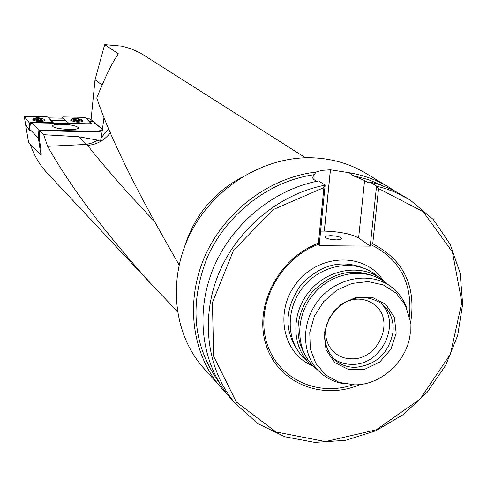 <?xml version="1.0" encoding="UTF-8"?>
<svg xmlns="http://www.w3.org/2000/svg" width="487" height="487" viewBox="0 0 487 487"><rect width="100%" height="100%" fill="white"/><g stroke="black" fill="none" stroke-linecap="round" stroke-linejoin="round"><path stroke-width="0.73" d="M62.494 118.183L62.342 117.154L63.182 116.917L84.306 117.361L85.657 117.69L90.789 123.363L87.514 119.747L89.791 121.446L93.224 121.537L90.107 118.895L86.656 118.798M29.731 129.98L25.592 124.751L24.35 116.624L46.636 116.764L47.976 117.093L52.84 122.864L49.485 118.883L51.385 120.405L66.135 120.806L62.872 118.189L48.651 117.897M78.632 136.744L43.69 134.686L39.538 130.607L91.398 131.928L91.446 131.24L38.887 129.895L38.376 137.967L29.652 129.213L30.48 122.517L53.253 122.681M38.887 129.895L31.625 122.754L96.183 124.057L102.173 129.378C101.899 130.693 98.325 131.313 91.446 131.24M30.48 122.517L31.521 124.039L31.625 122.754M104.084 116.728L101.326 137.571L100.352 141.388L97.814 140.14L78.711 136.75M90.935 119.595L102.696 129.475M102.154 129.603L102.124 130.059C101.85 131.38 98.277 132.001 91.398 131.928M41.048 150.702L41.218 154.336L39.995 154.312L40.257 150.684L41.048 150.702L39.642 140.743L39.538 130.607M48.122 173.993L45.955 171.674C38.881 163.742 33.67 154.604 30.322 144.249M177.384 311.424L152.504 285.406C105.709 233.76 70.755 187.398 47.623 146.319L43.69 134.686M179.07 264.94L178.668 264.106C137.255 192.688 109.952 137.328 96.767 98.033C104.784 77.768 111.986 63.018 118.371 53.777L104.675 44.652L95.038 79.704L91.063 119.595M104.675 44.652L122.231 46.192L131.009 48.785L140.895 53.296L305.507 157.776M110.616 132.464C104.37 140.414 96.682 144.712 87.55 145.351L86.4 144.426L47.623 146.319M97.814 140.14L92.268 142.91L86.4 144.426L78.644 136.756M330.636 235.659C336.803 235.952 340.559 236.883 341.911 238.453L340.577 239.513L336.468 239.884C330.271 239.592 326.503 238.66 325.176 237.09L326.521 236.031L330.636 235.659M233.462 401.446L229.974 397.55C202.032 364.806 194.812 314.231 212.868 269.421C230.996 224.647 273.091 189.571 318.681 180.914L325.133 185.151L323.904 187.592L318.407 243.299L319.32 244.024L325.133 185.151C279.154 193.917 236.67 229.334 218.359 274.516C200.108 319.734 207.359 370.741 235.507 403.729L257.927 423.666L284.895 436.772L314.712 442.391L345.6 440.327L375.763 430.806L403.486 414.443L427.227 392.212L445.648 365.378L457.695 335.452L462.65 304.113L460.142 273.146L450.213 244.377L433.327 219.54L410.383 200.218L408.167 198.854L394.16 191.793L386.757 188.999L376.548 186.071L378.551 188.542L372.738 243.756L370.412 244.444L376.548 186.071L369.67 181.858L368.422 182.881L364.574 180.513L352.655 175.466L349.203 172.733L330.417 169.786L322.077 170.328L315.947 172.069L312.38 177.694L313.896 179.569L316.568 181.334M320.592 231.136L324.366 231.094C339.914 231.629 351.328 233.93 358.621 237.997L370.236 246.124L319.149 245.71L319.32 244.024C281.188 257.446 256.174 302.573 265.939 339.78C275.167 377.182 315.807 397.575 352.886 384.833M409.457 316.714C412.513 282.728 399.498 258.64 370.412 244.444L370.236 246.124M355.431 367.35C376.189 365.031 388.717 353.337 393.021 332.268C394.013 320.47 390.3 310.986 381.887 303.821C365.634 293.545 349.757 295.926 334.246 310.968C321.7 328.579 321.682 344.693 334.204 359.321C340.084 364.672 347.158 367.35 355.431 367.35M333.071 358.201C338.562 362.322 344.881 364.373 352.028 364.349C382.581 365.475 402.554 320.75 379.592 302.165M326.71 324.007C324.044 335.257 326.436 344.607 333.887 352.058C338.885 356.557 344.875 358.809 351.876 358.822C378.685 359.856 395.511 320.008 374.54 304.752C365.725 298.221 355.802 297.38 344.778 302.238M396.187 333.291L394.403 317.311L385.862 304.442L372.196 297.271L356.088 297.277L340.766 304.509L329.322 317.542L324.08 333.741L326.065 349.83L334.825 362.59L348.57 369.536L364.556 369.341L379.647 362.103L390.921 349.258L396.187 333.291M380.17 278.107L375.288 274.528C355.4 259.054 322.747 264.009 304.314 285.699C285.65 307.181 285.565 340.328 303.742 357.793L305.185 359.138M386.088 283.087L381.607 279.161C361.585 263.583 328.682 268.599 310.091 290.471C291.263 312.143 291.153 345.545 309.458 363.132L315.527 368.099M376.682 277.316C353.081 267.034 331.33 272.245 311.418 292.955C294.738 316.337 293.637 338.66 308.101 359.923M390.215 286.119L385.162 282.411C365.244 266.888 332.481 271.892 313.957 293.685C295.201 315.272 295.092 348.54 313.311 366.029L314.754 367.375M407.041 308.886C404.009 300.029 398.877 292.79 391.658 287.172C371.605 271.545 338.581 276.616 319.898 298.598C300.978 320.373 300.838 353.903 319.186 371.514C326.278 378.314 334.794 382.447 344.747 383.902M410.261 333.205L410.097 320.306L405.434 305.379L396.217 293.18L383.336 284.956L368.056 281.583L351.912 283.44L336.56 290.38L323.587 301.697L314.34 316.24L309.756 332.499L310.298 348.802L315.868 363.472L325.864 375.057L339.238 382.411L354.633 384.852C381.406 385.168 407.735 360.672 410.261 333.205M369.67 181.858L379.799 184.768L389.539 188.579L396.54 192.006L406.949 198.142M323.904 187.592L273.079 209.647L233.48 250.476L212.442 302.573L213.623 356.307L236.329 402.025L276.019 431.981L325.474 441.575L376.305 429.784L420.287 398.896L450.438 354.019L461.871 302.287L452.435 252.041L423.179 211.705L378.551 188.542M318.407 243.299C278.552 257.94 253.63 306.329 265.92 344.486C277.602 382.885 322.126 401.13 360.021 384.517M410.462 323.776C416.616 286.74 404.04 260.07 372.738 243.756M219.631 383.232C192.858 346.08 188.834 303.925 207.565 256.771C226.948 213.586 269.372 181.054 314.066 174.717M352.655 175.466L368.458 179.636L383.287 186.01M315.947 172.069C269.457 177.505 224.817 211.145 204.942 256.156C185.103 301.197 191.665 353.245 220.173 386.599L226.948 393.843M395.085 191.245L390.604 188.262C378.07 180.403 364.27 175.223 349.203 172.733M387.238 186.229L367.685 174.407C350.847 163.906 332.061 158.36 311.327 157.758C263.771 156.619 214.347 186.905 191.026 232.129C167.656 277.353 172.824 332.244 202.403 366.76L205.757 370.504M241.692 177.305C213.635 192.621 194.69 215.473 184.847 245.862M101.326 137.571L108.893 128.391M95.038 79.704L102.087 85.03M39.995 154.312L28.593 142.447L25.683 125.22L29.78 130.486L29.652 129.213M25.695 124.897L25.683 125.22M93.224 121.537L94.959 123.728M91.252 123.241L89.791 121.446M91.27 123.077L69.117 123.01L67.754 122.675L66.135 120.806M53.211 122.748L51.385 120.405M58.848 124.27C69.197 124.307 75.71 125.445 78.395 127.679C79.917 130.924 52.809 129.201 52.639 126.036C52.584 125.074 54.654 124.489 58.848 124.27M38.376 137.967L40.257 150.684M26.511 126.054L25.945 125.22M79.947 120.088L79.095 120.021L79.405 119.479L79.101 119.26L76.027 118.761L79.101 119.26L79.898 120.155L77.61 120.551L74.529 120.045L73.744 119.151L75.382 118.944M82.072 119.912C77.67 118.018 74.097 117.83 71.364 119.352C75.114 121.525 78.742 121.829 82.242 120.265L82.072 119.912M79.898 120.155L79.539 120.344M74.529 120.045L74.219 119.93M74.383 119.991L73.689 119.242M73.744 119.151L74.408 119.291L74.347 119.948M75.412 119.078L74.408 119.291M76.83 119.108L76.703 120.496L76.843 119.145M78.243 119.339L78.133 120.545M41.943 119.528L41.115 119.473L41.145 118.7L38.059 118.201L41.145 118.7L41.888 119.595L39.538 119.997L36.446 119.504L35.709 118.603L37.402 118.396M44.122 119.345C39.727 117.434 36.117 117.27 33.293 118.84C37.073 121.007 40.738 121.287 44.274 119.668L44.122 119.345M41.888 119.595L41.547 119.772M36.446 119.504L36.141 119.388M36.355 119.467L35.648 118.694M35.709 118.603L37.432 118.524M38.863 118.548L38.747 119.96L38.875 118.585M36.348 118.706L36.294 119.394M40.281 118.779L40.184 119.991M62.342 117.154L62.519 118.183M64.156 119.266L62.373 117.203M71.37 119.248L70.621 120.021L70.804 120.38C75.686 122.505 79.704 122.73 82.857 121.044L82.242 120.283M24.35 116.624L25.616 124.8M29.75 128.452L29.336 122.852L24.38 116.673M29.336 122.852L30.425 123.174M33.299 118.731L32.708 119.845C37.578 121.987 41.645 122.194 44.895 120.453L44.274 119.68M153.32 220.142C127.284 192.761 105.362 167.826 87.55 145.351M358.621 237.997L364.574 180.513M324.299 231.094L330.387 169.786M324.366 231.094L330.454 169.793M382.934 280.214C365.311 252.869 320.781 253.21 297.74 281.614C274.078 309.501 281.979 353.27 312.112 365.524M366.23 269.177C342.738 258.828 321.079 263.948 301.258 284.536C284.682 307.808 283.659 330.016 298.178 351.164M80.111 119.723C76.849 118.475 74.651 118.426 73.519 119.589C76.794 120.837 78.985 120.886 80.111 119.723M75.412 119.23L75.315 120.271M78.206 119.364L78.097 120.545M42.138 119.157C38.911 117.909 36.683 117.872 35.454 119.041C38.686 120.295 40.908 120.332 42.138 119.157M37.426 118.664L37.335 119.753L37.432 118.688M45.955 171.674L152.498 285.425M341.911 238.453L341.874 238.788M381.887 303.821L380.937 303.097M303.742 357.793L309.458 363.132M313.311 366.029L319.186 371.514M229.974 397.55L235.507 403.729M374.54 304.752L373.73 304.125M202.403 366.76L220.173 386.599M82.102 121.762L82.23 120.386M71.236 120.727L71.364 119.352M75.321 120.271L75.418 119.248M79.113 119.839L79.052 120.459M44.147 121.184L44.262 119.784M33.177 120.234L33.293 118.84M41.133 119.285L41.078 119.893"/></g></svg>
